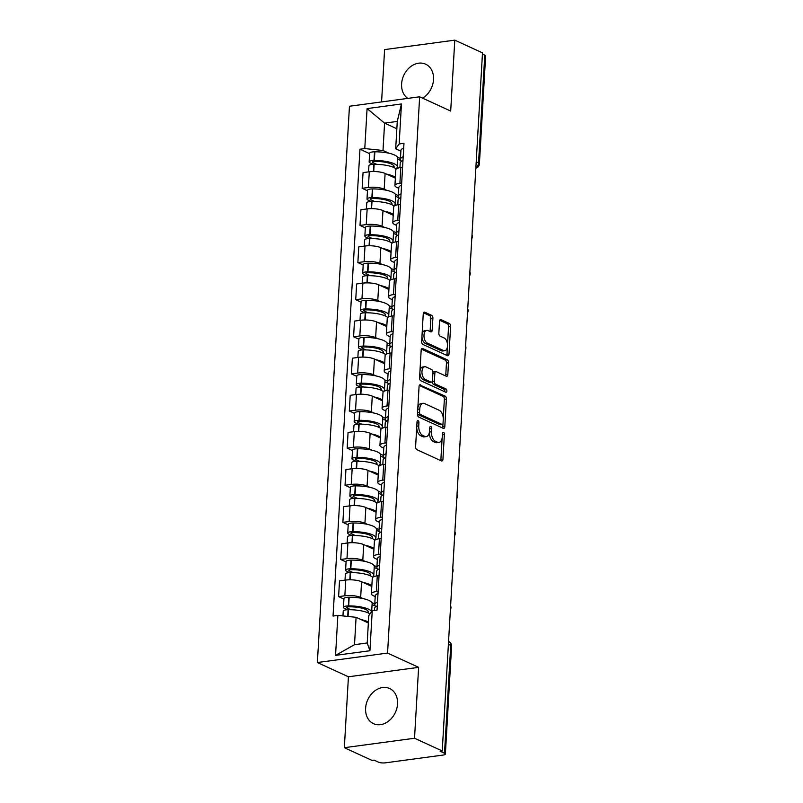 <?xml version="1.0" encoding="UTF-8"?>
<svg xmlns="http://www.w3.org/2000/svg" width="803" height="803" viewBox="0 0 803 803"><rect width="100%" height="100%" fill="white"/><g stroke="black" fill="none" stroke-linecap="round" stroke-linejoin="round"><path stroke-width="1.2" d="M418.082 420.662A1.706 0.944 82.3 0 0 417.761 420.611A1.706 0.944 82.3 0 0 417.028 421.856L415.603 446.669A2.429 1.345 82.3 0 0 416.827 449.64L441.439 460.932A2.429 1.345 82.3 0 0 441.891 461.002A2.429 1.345 82.3 0 0 442.935 459.226L444.37 434.413A1.706 0.944 82.3 0 0 443.507 432.335A1.706 0.944 82.3 0 0 443.186 432.285A1.706 0.944 82.3 0 0 442.453 433.53L442.272 436.742A7.789 4.306 82.3 0 1 438.93 442.453A7.789 4.306 82.3 0 1 437.464 442.202L435.417 441.269A7.789 4.306 82.3 0 1 431.472 431.783L431.653 428.571A1.706 0.944 82.3 0 0 430.789 426.493A1.706 0.944 82.3 0 0 430.468 426.443A1.706 0.944 82.3 0 0 429.746 427.698L429.555 430.91A7.789 4.306 82.3 0 1 426.222 436.611A7.789 4.306 82.3 0 1 424.747 436.37L422.699 435.427A7.789 4.306 82.3 0 1 418.754 425.951L418.945 422.739A1.706 0.944 82.3 0 0 418.082 420.662M422.569 98.147A19.332 15.197 -65.3 0 0 433.52 79.607A19.332 15.197 -65.3 0 0 425.63 64.18A19.332 15.197 -65.3 0 0 401.6 83.903A19.332 15.197 -65.3 0 0 407.824 98.388M365.606 708.236A19.332 15.197 -65.3 0 0 373.495 723.664A19.332 15.197 -65.3 0 0 397.525 703.94A19.332 15.197 -65.3 0 0 389.636 688.512A19.332 15.197 -65.3 0 0 365.606 708.236M432.887 318.329A2.429 1.345 82.3 0 0 431.663 315.358L424.757 312.196A2.429 1.345 82.3 0 0 424.295 312.116A2.429 1.345 82.3 0 0 423.251 313.903L421.665 341.456A2.429 1.345 82.3 0 0 422.9 344.427L447.502 355.719A2.429 1.345 82.3 0 0 447.964 355.789A2.429 1.345 82.3 0 0 449.007 354.013L450.593 326.45A2.429 1.345 82.3 0 0 449.359 323.489L441.018 319.664A2.429 1.345 82.3 0 0 440.566 319.584A2.429 1.345 82.3 0 0 439.522 321.371L438.839 333.165A2.429 1.345 82.3 0 0 440.074 336.126L444.21 338.023A6.504 3.603 82.3 0 1 447.512 344.878A6.504 3.603 82.3 0 1 444.711 350.72A6.504 3.603 82.3 0 1 443.487 350.52L427.286 343.082A6.504 3.603 82.3 0 1 423.984 336.226A6.504 3.603 82.3 0 1 426.784 330.384A6.504 3.603 82.3 0 1 428.009 330.585L430.709 331.83A2.429 1.345 82.3 0 0 431.171 331.9A2.429 1.345 82.3 0 0 432.215 330.123L432.887 318.329L430.85 318.6A2.429 1.345 82.3 0 0 429.615 315.639L423.502 312.829M418.624 667.343L348.432 676.788L344.336 747.693L414.529 738.248L418.624 667.343L387.568 653.08L419.648 96.802L450.694 111.055L454.789 40.15L482.493 52.868L442.242 750.966L440.195 751.247L444.511 753.224L450.734 645.441A4.959 3.895 -65.3 0 0 448.706 641.487L448.566 641.416M414.529 738.248L442.242 750.966M420.571 384.828A2.429 1.345 82.3 0 0 420.11 384.747A2.429 1.345 82.3 0 0 419.066 386.534L417.48 414.097A2.429 1.345 82.3 0 0 418.714 417.058L443.316 428.35A2.429 1.345 82.3 0 0 443.778 428.431A2.429 1.345 82.3 0 0 444.812 426.644L446.408 399.081A2.429 1.345 82.3 0 0 445.173 396.12L419.688 384.948M419.567 377.771L421.163 350.218A2.429 1.345 82.3 0 1 422.207 348.432A2.429 1.345 82.3 0 1 422.659 348.512L447.271 359.804A2.429 1.345 82.3 0 1 448.496 362.765L447.823 374.559A2.429 1.345 82.3 0 1 446.779 376.346A2.429 1.345 82.3 0 1 446.317 376.266L436.34 371.689A2.429 1.345 82.3 0 0 435.878 371.608A2.429 1.345 82.3 0 0 434.835 373.395L434.383 381.224A2.429 1.345 82.3 0 0 435.617 384.185L446.006 388.953A1.706 0.944 82.3 0 1 446.869 390.75A1.706 0.944 82.3 0 1 446.137 392.276A1.706 0.944 82.3 0 1 445.816 392.225L420.802 380.742A2.429 1.345 82.3 0 1 419.567 377.771M344.336 747.693L372.05 760.421L374.098 760.14L378.414 762.127A4.959 1.365 -176.7 0 0 385.289 762.85L443.206 755.051A4.959 1.365 -176.7 0 0 445.374 754.057A4.959 1.365 -176.7 0 0 444.511 753.224M348.432 676.788L317.376 662.535L349.456 106.247L419.648 96.802M454.789 40.15L384.597 49.595L381.576 101.921M482.432 54.052L484.771 55.126A4.959 1.365 3.3 0 1 485.624 55.969L479.411 163.752A4.959 1.365 -176.7 0 0 478.548 162.909L484.771 55.126M375.202 596.579L373.355 595.736A11.403 3.142 3.3 0 1 371.377 593.808A11.403 3.142 3.3 0 1 376.356 591.52L378.133 591.289M371.809 586.441L361.571 581.733A11.403 3.142 -176.7 0 0 345.752 580.067L344.848 595.766A11.403 3.142 3.3 0 1 360.667 597.442L363.267 598.636M371.829 602.561L374.78 603.916M344.848 595.766L338.605 596.609L343.935 599.058M379.036 575.58L377.269 575.821A11.403 3.142 -176.7 0 0 372.291 578.11L371.377 593.808M345.752 580.067L339.508 580.9L338.605 596.609M377.34 559.46L375.493 558.617A11.403 3.142 3.3 0 1 373.525 556.69A11.403 3.142 3.3 0 1 378.504 554.411L380.281 554.17M346.073 561.939L340.743 559.49L346.986 558.647A11.403 3.142 3.3 0 1 362.805 560.323L365.405 561.518M373.967 565.453L376.918 566.798M381.184 538.462L379.407 538.703A11.403 3.142 -176.7 0 0 374.429 540.991L373.525 556.69M373.947 549.322L363.709 544.625A11.403 3.142 -176.7 0 0 347.89 542.948L341.646 543.792L340.743 559.49M379.478 522.351L377.631 521.498A11.403 3.142 3.3 0 1 375.663 519.571A11.403 3.142 3.3 0 1 380.642 517.293L382.419 517.052M348.211 524.821L342.881 522.372L349.124 521.528A11.403 3.142 3.3 0 1 364.943 523.205L367.543 524.399M376.105 528.334L379.056 529.689M383.322 501.343L381.545 501.584A11.403 3.142 -176.7 0 0 376.567 503.872L375.663 519.571M376.085 512.204L365.847 507.506A11.403 3.142 -176.7 0 0 350.028 505.83L343.794 506.673L342.881 522.372M381.626 485.233L379.769 484.38A11.403 3.142 3.3 0 1 377.801 482.452A11.403 3.142 3.3 0 1 382.78 480.174L384.557 479.933M350.349 487.702L345.029 485.253L351.262 484.42A11.403 3.142 3.3 0 1 367.081 486.086L369.691 487.28M378.253 491.215L381.194 492.57M385.46 464.234L383.683 464.465A11.403 3.142 -176.7 0 0 378.705 466.754L377.801 482.452M378.223 475.085L367.995 470.387A11.403 3.142 -176.7 0 0 352.176 468.711L345.932 469.554L345.029 485.253M383.764 448.114L381.917 447.261A11.403 3.142 3.3 0 1 379.939 445.344A11.403 3.142 3.3 0 1 384.918 443.055L386.695 442.814M352.487 450.583L347.167 448.134L353.41 447.301A11.403 3.142 3.3 0 1 369.229 448.967L371.829 450.162M380.391 454.096L383.342 455.452M387.598 427.116L385.821 427.347A11.403 3.142 -176.7 0 0 380.843 429.635L379.939 445.344M380.371 437.966L370.133 433.269A11.403 3.142 -176.7 0 0 354.314 431.592L348.07 432.436L347.167 448.134M385.902 410.995L384.055 410.142A11.403 3.142 3.3 0 1 382.077 408.225A11.403 3.142 3.3 0 1 387.056 405.937L388.833 405.696M354.635 413.465L349.305 411.016L355.548 410.182A11.403 3.142 3.3 0 1 371.367 411.849L373.967 413.043M382.529 416.978L385.48 418.333M389.746 389.997L387.969 390.238A11.403 3.142 -176.7 0 0 382.991 392.516L382.077 408.225M382.509 400.848L372.271 396.15A11.403 3.142 -176.7 0 0 356.452 394.474L350.208 395.317L349.305 411.016M388.04 373.877L386.193 373.024A11.403 3.142 3.3 0 1 384.225 371.106A11.403 3.142 3.3 0 1 389.204 368.818L390.981 368.577M356.773 376.346L351.443 373.907L357.686 373.064A11.403 3.142 3.3 0 1 373.505 374.74L376.105 375.934M384.667 379.859L387.618 381.214M391.884 352.878L390.107 353.119A11.403 3.142 -176.7 0 0 385.129 355.398L384.225 371.106M384.647 363.729L374.409 359.031A11.403 3.142 -176.7 0 0 358.59 357.355L352.346 358.198L351.443 373.907M390.178 336.758L388.331 335.915A11.403 3.142 3.3 0 1 386.363 333.988A11.403 3.142 3.3 0 1 391.342 331.699L393.119 331.458M358.911 339.227L353.581 336.788L359.824 335.945A11.403 3.142 3.3 0 1 375.643 337.621L378.243 338.816M386.805 342.74L389.756 344.096M394.022 315.76L392.245 316.001A11.403 3.142 -176.7 0 0 387.267 318.279L386.363 333.988M386.785 326.61L376.547 321.913A11.403 3.142 -176.7 0 0 360.728 320.246L354.494 321.08L353.581 336.788M392.326 299.639L390.469 298.796A11.403 3.142 3.3 0 1 388.501 296.869A11.403 3.142 3.3 0 1 393.48 294.581L395.257 294.35M361.049 302.109L355.729 299.67L361.962 298.826A11.403 3.142 3.3 0 1 377.781 300.503L380.391 301.697M388.953 305.622L391.904 306.977M396.16 278.641L394.383 278.882A11.403 3.142 -176.7 0 0 389.405 281.16L388.501 296.869M388.923 289.492L378.695 284.794A11.403 3.142 -176.7 0 0 362.876 283.128L356.632 283.961L355.729 299.67M394.464 262.521L392.617 261.678A11.403 3.142 3.3 0 1 390.639 259.75A11.403 3.142 3.3 0 1 395.618 257.472L397.395 257.231M363.197 265L357.867 262.551L364.11 261.708A11.403 3.142 3.3 0 1 379.929 263.384L382.529 264.578M391.091 268.513L394.042 269.858M398.298 241.522L396.531 241.763A11.403 3.142 -176.7 0 0 391.553 244.052L390.639 259.75M391.071 252.383L380.833 247.675A11.403 3.142 -176.7 0 0 365.014 246.009L358.77 246.842L357.867 262.551M396.602 225.402L394.755 224.559A11.403 3.142 3.3 0 1 392.787 222.632A11.403 3.142 3.3 0 1 397.766 220.353L399.533 220.112M365.335 227.881L360.005 225.432L366.248 224.589A11.403 3.142 3.3 0 1 382.067 226.265L384.667 227.46M393.229 231.394L396.18 232.75M400.446 204.404L398.669 204.645A11.403 3.142 -176.7 0 0 393.691 206.933L392.787 222.632M393.209 215.264L382.971 210.567A11.403 3.142 -176.7 0 0 367.152 208.89L360.908 209.734L360.005 225.432M398.74 188.293L396.893 187.44A11.403 3.142 3.3 0 1 394.925 185.513A11.403 3.142 3.3 0 1 399.904 183.235L401.681 182.994M367.473 190.763L362.143 188.314L368.386 187.47A11.403 3.142 3.3 0 1 384.205 189.147L386.805 190.341M395.367 194.276L398.318 195.631M402.584 167.285L400.807 167.526A11.403 3.142 -176.7 0 0 395.829 169.814L394.925 185.513M395.347 178.146L385.109 173.448A11.403 3.142 -176.7 0 0 369.29 171.772L363.046 172.615L362.143 188.314M368.356 622.947L356.09 617.316L354.514 644.679L367.202 642.972L368.778 615.61L372.241 610.762L377.049 610.119L403.969 143.295L399.161 143.938L395.688 148.786L397.274 121.424L384.587 123.13L383.001 150.492L388.953 153.222M372.241 610.762L369.932 650.741L335.554 655.368L337.862 615.389L356.09 617.316M383.001 150.492L364.783 148.565L359.965 149.217L333.054 616.042L337.862 615.389M364.783 148.565L367.081 108.596L401.46 103.968L399.161 143.938M387.568 653.08L317.376 662.535M396.843 128.761L384.587 123.13L367.081 108.596M400.888 151.175L395.688 148.786M397.515 157.157L400.456 158.512M369.611 153.644L359.965 149.217M369.932 650.741L367.202 642.972M335.554 655.368L354.514 644.679M397.274 121.424L401.46 103.968M416.707 427.527A7.789 4.306 82.3 0 0 420.652 435.708L422.699 435.427M426.222 436.611L424.175 436.892A7.789 4.306 82.3 0 1 422.709 436.641L420.652 435.708M429.414 432.155A7.789 4.306 82.3 0 0 433.369 441.54L435.417 441.269M438.93 442.453L436.882 442.724A7.789 4.306 82.3 0 1 435.417 442.483L433.369 441.54M440.646 460.571A2.429 1.345 82.3 0 0 440.887 459.497L442.132 437.986M443.256 418.504L444.36 399.362A2.429 1.345 82.3 0 0 443.126 396.401L419.307 385.46M442.523 427.989A2.429 1.345 82.3 0 0 442.764 426.915L442.955 423.753M419.537 412.401A1.706 0.944 82.3 0 0 420.401 414.478L442.001 424.396A1.706 0.944 82.3 0 0 442.323 424.446A1.706 0.944 82.3 0 0 443.045 423.191L443.246 419.808A7.789 4.306 82.3 0 0 439.301 410.323L424.536 403.548A7.789 4.306 82.3 0 0 423.071 403.307A7.789 4.306 82.3 0 0 419.738 409.018L419.537 412.401L417.56 412.672M417.52 413.294A1.706 0.944 82.3 0 0 418.353 414.749L420.401 414.478M440.566 424.586A1.706 0.944 82.3 0 1 440.275 424.717A1.706 0.944 82.3 0 1 439.954 424.667L418.353 414.749M423.071 403.307L421.023 403.578A7.789 4.306 82.3 0 0 417.831 408.044M421.404 349.144L445.223 360.075L447.271 359.804M445.524 375.904A2.429 1.345 82.3 0 0 445.775 374.84L446.448 363.046A2.429 1.345 82.3 0 0 445.223 360.075M435.878 371.608L433.831 371.889A2.429 1.345 82.3 0 0 432.897 372.993M432.365 381.024L432.335 381.495A2.429 1.345 82.3 0 0 433.57 384.456L443.959 389.224L446.006 388.953M444.762 391.734A1.706 0.944 82.3 0 0 443.959 389.224M425.981 366.931A6.504 3.603 82.3 0 0 424.757 366.73A6.504 3.603 82.3 0 0 421.956 372.572A6.504 3.603 82.3 0 0 425.269 379.428L430.97 382.047A2.429 1.345 82.3 0 0 431.432 382.128A2.429 1.345 82.3 0 0 432.476 380.341L432.927 372.522A2.429 1.345 82.3 0 0 431.693 369.551L425.981 366.931M424.757 366.73L422.709 367.011A6.504 3.603 82.3 0 0 419.909 372.853A6.504 3.603 82.3 0 0 423.221 379.709L425.269 379.428M431.432 382.128L429.384 382.399A2.429 1.345 82.3 0 1 428.922 382.328L423.221 379.709M429.916 331.468A2.429 1.345 82.3 0 0 430.167 330.394L430.85 318.6M426.784 330.384L424.737 330.655A6.504 3.603 82.3 0 0 422.077 334.289M421.946 336.628A6.504 3.603 82.3 0 0 425.239 343.363L427.286 343.082M444.711 350.72L442.674 351.001A6.504 3.603 82.3 0 1 441.439 350.791L425.239 343.363M447.502 344.748L448.546 326.731A2.429 1.345 82.3 0 0 447.311 323.76L439.763 320.297M446.709 355.358A2.429 1.345 82.3 0 0 446.96 354.284L447.371 347.087M350.981 609.748L347.197 608.012A3.041 0.833 3.3 0 1 346.675 607.5A3.041 0.833 3.3 0 1 349.034 606.817L349.385 606.817A15.618 4.296 3.3 0 1 365.716 609.467A15.618 4.296 3.3 0 1 368.416 612.097A15.618 4.296 3.3 0 1 368.095 612.89M371.679 611.555L372.13 603.605A18.84 5.189 -176.7 0 0 368.878 600.423A18.84 5.189 -176.7 0 0 349.175 597.231L348.823 597.231A6.263 1.726 -176.7 0 0 343.955 598.626L343.453 607.309A6.263 1.726 -176.7 0 0 344.537 608.373L347.518 609.738M371.558 611.725A18.84 5.189 -176.7 0 0 368.376 609.106A18.84 5.189 -176.7 0 0 348.673 605.914L348.321 605.914A6.263 1.726 -176.7 0 0 343.453 607.309M342.961 615.931L343.232 611.123A6.263 1.726 3.3 0 1 348.101 609.718L348.452 609.718A18.84 5.189 3.3 0 1 368.155 612.91A18.84 5.189 3.3 0 1 369.972 613.934M368.406 621.974A18.84 5.189 -176.7 0 0 367.654 621.602A18.84 5.189 -176.7 0 0 361.049 619.595M374.399 610.471L374.519 608.443A18.84 5.189 3.3 0 1 377.29 605.954M375.352 606.064L372.08 604.569M377.51 602.15A18.84 5.189 -176.7 0 0 374.74 604.629A18.84 5.189 -176.7 0 0 375.945 606.616M378.012 593.467A18.84 5.189 -176.7 0 0 375.242 595.946L374.74 604.629M367.995 611.013L367.894 612.799M353.119 572.629L349.335 570.893A3.041 0.833 3.3 0 1 348.813 570.381A3.041 0.833 3.3 0 1 351.172 569.698L351.523 569.698A15.618 4.296 3.3 0 1 367.854 572.348A15.618 4.296 3.3 0 1 370.554 574.978A15.618 4.296 3.3 0 1 370.233 575.771M374.399 576.444L373.465 576.012A18.84 5.189 -176.7 0 0 373.776 575.169L374.278 566.486A18.84 5.189 -176.7 0 0 371.016 563.304A18.84 5.189 -176.7 0 0 351.312 560.113L350.961 560.113A6.263 1.726 -176.7 0 0 346.093 561.508L345.591 570.19A6.263 1.726 -176.7 0 0 346.675 571.254L349.656 572.619M373.776 575.169A18.84 5.189 -176.7 0 0 370.514 571.987A18.84 5.189 -176.7 0 0 350.811 568.795L350.469 568.795A6.263 1.726 -176.7 0 0 345.591 570.19M345.019 580.157L345.37 574.004A6.263 1.726 3.3 0 1 350.249 572.609L350.59 572.599A18.84 5.189 3.3 0 1 370.293 575.791A18.84 5.189 3.3 0 1 372.722 577.317M371.849 585.678A18.84 5.189 -176.7 0 0 369.792 584.484A18.84 5.189 -176.7 0 0 363.187 582.486M376.386 575.952L376.657 571.324A18.84 5.189 3.3 0 1 379.428 568.835M377.49 568.946L374.218 567.45M379.648 565.031A18.84 5.189 -176.7 0 0 376.878 567.52A18.84 5.189 -176.7 0 0 378.083 569.498M380.15 556.349A18.84 5.189 -176.7 0 0 377.38 558.828L376.878 567.52M370.133 573.894L370.032 575.681M355.257 535.511L351.473 533.774A3.041 0.833 3.3 0 1 350.951 533.262A3.041 0.833 3.3 0 1 353.31 532.59L353.661 532.58A15.618 4.296 3.3 0 1 369.992 535.23A15.618 4.296 3.3 0 1 372.692 537.859A15.618 4.296 3.3 0 1 372.371 538.652M376.537 539.325L375.603 538.893A18.84 5.189 -176.7 0 0 375.914 538.05L376.416 529.368A18.84 5.189 -176.7 0 0 373.154 526.186A18.84 5.189 -176.7 0 0 353.45 522.994L353.109 522.994A6.263 1.726 -176.7 0 0 348.231 524.389L347.739 533.082A6.263 1.726 -176.7 0 0 348.813 534.136L351.794 535.501M375.914 538.05A18.84 5.189 -176.7 0 0 372.652 534.868A18.84 5.189 -176.7 0 0 352.949 531.676L352.607 531.676A6.263 1.726 -176.7 0 0 347.739 533.082M347.157 543.049L347.518 536.886A6.263 1.726 3.3 0 1 352.387 535.491L352.728 535.481A18.84 5.189 3.3 0 1 372.441 538.683A18.84 5.189 3.3 0 1 374.86 540.198M373.987 548.569A18.84 5.189 -176.7 0 0 371.94 547.365A18.84 5.189 -176.7 0 0 365.335 545.367M378.534 538.843L378.795 534.206A18.84 5.189 3.3 0 1 381.566 531.716M379.628 531.827L376.356 530.331M381.786 527.912A18.84 5.189 -176.7 0 0 379.016 530.402A18.84 5.189 -176.7 0 0 380.22 532.379M382.288 519.23A18.84 5.189 -176.7 0 0 379.518 521.709L379.016 530.402M372.281 536.775L372.17 538.562M357.395 498.392L353.621 496.655A3.041 0.833 3.3 0 1 353.089 496.144A3.041 0.833 3.3 0 1 355.458 495.471L355.799 495.461A15.618 4.296 3.3 0 1 372.14 498.111A15.618 4.296 3.3 0 1 374.84 500.751A15.618 4.296 3.3 0 1 374.519 501.534M378.675 502.206L377.741 501.775A18.84 5.189 -176.7 0 0 378.052 500.931L378.554 492.249A18.84 5.189 -176.7 0 0 375.292 489.067A18.84 5.189 -176.7 0 0 355.588 485.875L355.247 485.875A6.263 1.726 -176.7 0 0 350.379 487.27L349.877 495.963A6.263 1.726 -176.7 0 0 350.961 497.017L353.942 498.382M378.052 500.931A18.84 5.189 -176.7 0 0 374.8 497.75A18.84 5.189 -176.7 0 0 355.087 494.558L354.745 494.568A6.263 1.726 -176.7 0 0 349.877 495.963M349.305 505.93L349.656 499.767A6.263 1.726 3.3 0 1 354.524 498.372L354.876 498.362A18.84 5.189 3.3 0 1 374.579 501.564A18.84 5.189 3.3 0 1 376.998 503.079M376.125 511.451A18.84 5.189 -176.7 0 0 374.078 510.246A18.84 5.189 -176.7 0 0 367.473 508.249M380.672 501.724L380.933 497.087A18.84 5.189 3.3 0 1 383.714 494.598M381.776 494.718L378.494 493.213M383.934 490.794A18.84 5.189 -176.7 0 0 381.154 493.283A18.84 5.189 -176.7 0 0 382.369 495.26M384.426 482.111A18.84 5.189 -176.7 0 0 381.656 484.6L381.154 493.283M374.419 499.667L374.318 501.443M359.533 461.273L355.759 459.537A3.041 0.833 3.3 0 1 355.237 459.025A3.041 0.833 3.3 0 1 357.596 458.352L357.937 458.342A15.618 4.296 3.3 0 1 374.278 460.992A15.618 4.296 3.3 0 1 376.978 463.632A15.618 4.296 3.3 0 1 376.657 464.415M380.823 465.088L379.879 464.666A18.84 5.189 -176.7 0 0 380.19 463.813L380.692 455.13A18.84 5.189 -176.7 0 0 377.44 451.948A18.84 5.189 -176.7 0 0 357.736 448.757L357.385 448.757A6.263 1.726 -176.7 0 0 352.517 450.162L352.015 458.844A6.263 1.726 -176.7 0 0 353.099 459.898L356.08 461.263M380.19 463.813A18.84 5.189 -176.7 0 0 376.938 460.641A18.84 5.189 -176.7 0 0 357.235 457.439L356.883 457.449A6.263 1.726 -176.7 0 0 352.015 458.844M351.443 468.811L351.794 462.648A6.263 1.726 3.3 0 1 356.662 461.253L357.014 461.253A18.84 5.189 3.3 0 1 376.717 464.445A18.84 5.189 3.3 0 1 379.136 465.961M378.273 474.332A18.84 5.189 -176.7 0 0 376.216 473.128A18.84 5.189 -176.7 0 0 369.611 471.13M382.81 464.606L383.081 459.968A18.84 5.189 3.3 0 1 385.852 457.489M383.914 457.6L380.642 456.094M386.072 453.675A18.84 5.189 -176.7 0 0 383.302 456.164A18.84 5.189 -176.7 0 0 384.507 458.142M386.574 444.992A18.84 5.189 -176.7 0 0 383.794 447.482L383.302 456.164M376.557 462.548L376.456 464.325M361.681 424.155L357.897 422.418A3.041 0.833 3.3 0 1 357.375 421.906A3.041 0.833 3.3 0 1 359.734 421.234L360.085 421.234A15.618 4.296 3.3 0 1 376.416 423.874A15.618 4.296 3.3 0 1 379.116 426.513A15.618 4.296 3.3 0 1 378.795 427.296M382.961 427.969L382.017 427.547A18.84 5.189 -176.7 0 0 382.338 426.694L382.83 418.012A18.84 5.189 -176.7 0 0 379.578 414.83A18.84 5.189 -176.7 0 0 359.874 411.638L359.523 411.648A6.263 1.726 -176.7 0 0 354.655 413.043L354.153 421.726A6.263 1.726 -176.7 0 0 355.237 422.779L358.218 424.145M382.338 426.694A18.84 5.189 -176.7 0 0 379.076 423.522A18.84 5.189 -176.7 0 0 359.373 420.32L359.021 420.33A6.263 1.726 -176.7 0 0 354.153 421.726M353.581 431.693L353.932 425.53A6.263 1.726 3.3 0 1 358.811 424.135L359.152 424.135A18.84 5.189 3.3 0 1 378.855 427.326A18.84 5.189 3.3 0 1 381.284 428.842M380.411 437.213A18.84 5.189 -176.7 0 0 378.354 436.009A18.84 5.189 -176.7 0 0 371.749 434.011M384.948 427.487L385.219 422.85A18.84 5.189 3.3 0 1 387.99 420.37M386.052 420.481L382.78 418.975M388.21 416.556A18.84 5.189 -176.7 0 0 385.44 419.046A18.84 5.189 -176.7 0 0 386.644 421.023M388.712 407.874A18.84 5.189 -176.7 0 0 385.942 410.363L385.44 419.046M378.695 425.429L378.594 427.206M363.819 387.036L360.035 385.31A3.041 0.833 3.3 0 1 359.513 384.788A3.041 0.833 3.3 0 1 361.872 384.115L362.223 384.115A15.618 4.296 3.3 0 1 378.554 386.755A15.618 4.296 3.3 0 1 381.254 389.395A15.618 4.296 3.3 0 1 380.933 390.178M385.099 390.86L384.165 390.429A18.84 5.189 -176.7 0 0 384.476 389.575L384.978 380.893A18.84 5.189 -176.7 0 0 381.716 377.721A18.84 5.189 -176.7 0 0 362.012 374.519L361.661 374.529A6.263 1.726 -176.7 0 0 356.793 375.924L356.291 384.607A6.263 1.726 -176.7 0 0 357.375 385.661L360.356 387.036M384.476 389.575A18.84 5.189 -176.7 0 0 381.214 386.404A18.84 5.189 -176.7 0 0 361.511 383.212L361.169 383.212A6.263 1.726 -176.7 0 0 356.291 384.607M355.719 394.574L356.08 388.411A6.263 1.726 3.3 0 1 360.948 387.016L361.29 387.016A18.84 5.189 3.3 0 1 380.993 390.208A18.84 5.189 3.3 0 1 383.422 391.734M382.549 400.095A18.84 5.189 -176.7 0 0 380.502 398.89A18.84 5.189 -176.7 0 0 373.887 396.893M387.096 390.368L387.357 385.731A18.84 5.189 3.3 0 1 390.128 383.252M388.19 383.362L384.918 381.857M390.348 379.448A18.84 5.189 -176.7 0 0 387.578 381.927A18.84 5.189 -176.7 0 0 388.782 383.904M390.85 370.755A18.84 5.189 -176.7 0 0 388.08 373.244L387.578 381.927M380.833 388.311L380.732 390.087M365.957 349.927L362.183 348.191A3.041 0.833 3.3 0 1 361.651 347.679A3.041 0.833 3.3 0 1 364.02 346.996L364.361 346.996A15.618 4.296 3.3 0 1 380.692 349.646A15.618 4.296 3.3 0 1 383.392 352.276A15.618 4.296 3.3 0 1 383.071 353.059M387.237 353.742L386.303 353.31A18.84 5.189 -176.7 0 0 386.614 352.467L387.116 343.774A18.84 5.189 -176.7 0 0 383.854 340.602A18.84 5.189 -176.7 0 0 364.15 337.401L363.809 337.411A6.263 1.726 -176.7 0 0 358.941 338.806L358.439 347.488A6.263 1.726 -176.7 0 0 359.513 348.542L362.494 349.917M386.614 352.467A18.84 5.189 -176.7 0 0 383.352 349.285A18.84 5.189 -176.7 0 0 363.649 346.093L363.307 346.093A6.263 1.726 -176.7 0 0 358.439 347.488M357.857 357.455L358.218 351.292A6.263 1.726 3.3 0 1 363.086 349.897L363.428 349.897A18.84 5.189 3.3 0 1 383.141 353.089A18.84 5.189 3.3 0 1 385.56 354.615M384.687 362.976A18.84 5.189 -176.7 0 0 382.64 361.772A18.84 5.189 -176.7 0 0 376.035 359.774M389.234 353.25L389.495 348.612A18.84 5.189 3.3 0 1 392.276 346.133M390.328 346.244L387.056 344.738M392.486 342.329A18.84 5.189 -176.7 0 0 389.716 344.808A18.84 5.189 -176.7 0 0 390.92 346.786M392.988 333.636A18.84 5.189 -176.7 0 0 390.218 336.126L389.716 344.808M382.981 351.192L382.87 352.969M368.095 312.809L364.321 311.072A3.041 0.833 3.3 0 1 363.789 310.56A3.041 0.833 3.3 0 1 366.158 309.878L366.499 309.878A15.618 4.296 3.3 0 1 382.84 312.528A15.618 4.296 3.3 0 1 385.54 315.157A15.618 4.296 3.3 0 1 385.219 315.94M389.375 316.623L388.441 316.191A18.84 5.189 -176.7 0 0 388.752 315.348L389.254 306.656A18.84 5.189 -176.7 0 0 386.002 303.484A18.84 5.189 -176.7 0 0 366.288 300.292L365.947 300.292A6.263 1.726 -176.7 0 0 361.079 301.687L360.577 310.37A6.263 1.726 -176.7 0 0 361.661 311.423L364.642 312.799M388.752 315.348A18.84 5.189 -176.7 0 0 385.5 312.166A18.84 5.189 -176.7 0 0 365.797 308.974L365.445 308.974A6.263 1.726 -176.7 0 0 360.577 310.37M360.005 320.337L360.356 314.184A6.263 1.726 3.3 0 1 365.224 312.779L365.576 312.779A18.84 5.189 3.3 0 1 385.279 315.97A18.84 5.189 3.3 0 1 387.698 317.496M386.835 325.857A18.84 5.189 -176.7 0 0 384.778 324.653A18.84 5.189 -176.7 0 0 378.173 322.655M391.372 316.131L391.643 311.504A18.84 5.189 3.3 0 1 394.414 309.014M392.476 309.125L389.204 307.629M394.634 305.21A18.84 5.189 -176.7 0 0 391.854 307.69A18.84 5.189 -176.7 0 0 393.068 309.677M395.136 296.528A18.84 5.189 -176.7 0 0 392.356 299.007L391.854 307.69M385.119 314.073L385.018 315.86M370.243 275.69L366.459 273.953A3.041 0.833 3.3 0 1 365.937 273.442A3.041 0.833 3.3 0 1 368.296 272.759L368.647 272.759A15.618 4.296 3.3 0 1 384.978 275.409A15.618 4.296 3.3 0 1 387.678 278.039A15.618 4.296 3.3 0 1 387.357 278.832M391.523 279.504L390.579 279.073A18.84 5.189 -176.7 0 0 390.89 278.229L391.392 269.547A18.84 5.189 -176.7 0 0 388.14 266.365A18.84 5.189 -176.7 0 0 368.436 263.173L368.085 263.173A6.263 1.726 -176.7 0 0 363.217 264.568L362.715 273.251A6.263 1.726 -176.7 0 0 363.799 274.315L366.78 275.68M390.89 278.229A18.84 5.189 -176.7 0 0 387.638 275.048A18.84 5.189 -176.7 0 0 367.935 271.856L367.583 271.856A6.263 1.726 -176.7 0 0 362.715 273.251M362.143 283.218L362.494 277.065A6.263 1.726 3.3 0 1 367.362 275.67L367.714 275.66A18.84 5.189 3.3 0 1 387.417 278.852A18.84 5.189 3.3 0 1 389.846 280.377M388.973 288.739A18.84 5.189 -176.7 0 0 386.916 287.544A18.84 5.189 -176.7 0 0 380.311 285.537M393.51 279.012L393.781 274.385A18.84 5.189 3.3 0 1 396.552 271.896M394.614 272.006L391.342 270.511M396.772 268.092A18.84 5.189 -176.7 0 0 394.002 270.571A18.84 5.189 -176.7 0 0 395.206 272.558M397.274 259.409A18.84 5.189 -176.7 0 0 394.504 261.888L394.002 270.571M387.257 276.955L387.156 278.741M372.381 238.571L368.597 236.835A3.041 0.833 3.3 0 1 368.075 236.323A3.041 0.833 3.3 0 1 370.434 235.64L370.785 235.64A15.618 4.296 3.3 0 1 387.116 238.29A15.618 4.296 3.3 0 1 389.816 240.92A15.618 4.296 3.3 0 1 389.495 241.713M393.661 242.386L392.727 241.954A18.84 5.189 -176.7 0 0 393.038 241.111L393.54 232.428A18.84 5.189 -176.7 0 0 390.278 229.246A18.84 5.189 -176.7 0 0 370.574 226.055L370.223 226.055A6.263 1.726 -176.7 0 0 365.355 227.45L364.853 236.132A6.263 1.726 -176.7 0 0 365.937 237.196L368.918 238.561M393.038 241.111A18.84 5.189 -176.7 0 0 389.776 237.929A18.84 5.189 -176.7 0 0 370.073 234.737L369.721 234.737A6.263 1.726 -176.7 0 0 364.853 236.132M364.281 246.109L364.632 239.946A6.263 1.726 3.3 0 1 369.51 238.551L369.852 238.541A18.84 5.189 3.3 0 1 389.555 241.743A18.84 5.189 3.3 0 1 391.984 243.259M391.111 251.62A18.84 5.189 -176.7 0 0 389.053 250.426A18.84 5.189 -176.7 0 0 382.449 248.428M395.648 241.904L395.919 237.266A18.84 5.189 3.3 0 1 398.689 234.777M396.752 234.888L393.48 233.392M398.91 230.973A18.84 5.189 -176.7 0 0 396.14 233.462A18.84 5.189 -176.7 0 0 397.344 235.44M399.412 222.29A18.84 5.189 -176.7 0 0 396.642 224.77L396.14 233.462M389.395 239.836L389.294 241.623M374.519 201.453L370.735 199.716A3.041 0.833 3.3 0 1 370.213 199.204A3.041 0.833 3.3 0 1 372.572 198.532L372.923 198.522A15.618 4.296 3.3 0 1 389.254 201.172A15.618 4.296 3.3 0 1 391.954 203.811A15.618 4.296 3.3 0 1 391.633 204.594M395.799 205.267L394.865 204.835A18.84 5.189 -176.7 0 0 395.176 203.992L395.678 195.31A18.84 5.189 -176.7 0 0 392.416 192.128A18.84 5.189 -176.7 0 0 372.712 188.936L372.371 188.936A6.263 1.726 -176.7 0 0 367.493 190.331L367.001 199.024A6.263 1.726 -176.7 0 0 368.075 200.077L371.056 201.443M395.176 203.992A18.84 5.189 -176.7 0 0 391.914 200.81A18.84 5.189 -176.7 0 0 372.211 197.618L371.869 197.618A6.263 1.726 -176.7 0 0 367.001 199.024M366.419 208.991L366.78 202.828A6.263 1.726 3.3 0 1 371.648 201.433L371.99 201.423A18.84 5.189 3.3 0 1 391.693 204.624A18.84 5.189 3.3 0 1 394.122 206.14M393.249 214.511A18.84 5.189 -176.7 0 0 391.202 213.307A18.84 5.189 -176.7 0 0 384.597 211.309M397.796 204.785L398.057 200.148A18.84 5.189 3.3 0 1 400.827 197.658M398.89 197.779L395.618 196.273M401.048 193.854A18.84 5.189 -176.7 0 0 398.278 196.344A18.84 5.189 -176.7 0 0 399.482 198.321M401.55 185.172A18.84 5.189 -176.7 0 0 398.78 187.651L398.278 196.344M391.543 202.717L391.432 204.504M376.657 164.334L372.883 162.597A3.041 0.833 3.3 0 1 372.351 162.086A3.041 0.833 3.3 0 1 374.72 161.413L375.061 161.403A15.618 4.296 3.3 0 1 391.402 164.053A15.618 4.296 3.3 0 1 394.102 166.693A15.618 4.296 3.3 0 1 393.781 167.476M397.937 168.148L397.003 167.717A18.84 5.189 -176.7 0 0 397.314 166.873L397.816 158.191A18.84 5.189 -176.7 0 0 394.554 155.009A18.84 5.189 -176.7 0 0 374.85 151.817L374.509 151.817A6.263 1.726 -176.7 0 0 369.641 153.222L369.139 161.905A6.263 1.726 -176.7 0 0 370.223 162.959L373.204 164.324M397.314 166.873A18.84 5.189 -176.7 0 0 394.062 163.692A18.84 5.189 -176.7 0 0 374.349 160.5L374.007 160.51A6.263 1.726 -176.7 0 0 369.139 161.905M368.557 171.872L368.918 165.709A6.263 1.726 3.3 0 1 373.786 164.314L374.138 164.314A18.84 5.189 3.3 0 1 393.841 167.506A18.84 5.189 3.3 0 1 396.26 169.021M395.387 177.393A18.84 5.189 -176.7 0 0 393.34 176.188A18.84 5.189 -176.7 0 0 386.735 174.191M399.934 167.666L400.195 163.029A18.84 5.189 3.3 0 1 402.976 160.54M401.028 160.66L397.756 159.155M403.196 156.736A18.84 5.189 -176.7 0 0 400.416 159.225A18.84 5.189 -176.7 0 0 401.63 161.202M403.688 148.053A18.84 5.189 -176.7 0 0 400.918 150.542L400.416 159.225M393.681 165.609L393.58 167.385M367.152 208.89L366.248 224.589M365.014 246.009L364.11 261.708M362.876 283.128L361.962 298.826M360.728 320.246L359.824 335.945M358.59 357.355L357.686 373.064M356.452 394.474L355.548 410.182M354.314 431.592L353.41 447.301M352.176 468.711L351.262 484.42M350.028 505.83L349.124 521.528M347.89 542.948L346.986 558.647M369.29 171.772L368.386 187.47M385.109 173.448L384.205 189.147M382.971 210.567L382.067 226.265M398.669 204.645L397.766 220.353M380.833 247.675L379.929 263.384M396.531 241.763L395.618 257.472M378.695 284.794L377.781 300.503M394.383 278.882L393.48 294.581M376.547 321.913L375.643 337.621M392.245 316.001L391.342 331.699M374.409 359.031L373.505 374.74M390.107 353.119L389.204 368.818M372.271 396.15L371.367 411.849M387.969 390.238L387.056 405.937M370.133 433.269L369.229 448.967M385.821 427.347L384.918 443.055M367.995 470.387L367.081 486.086M383.683 464.465L382.78 480.174M365.847 507.506L364.943 523.205M381.545 501.584L380.642 517.293M363.709 544.625L362.805 560.323M379.407 538.703L378.504 554.411M361.571 581.733L360.667 597.442M377.269 575.821L376.356 591.52M400.807 167.526L399.904 183.235M448.395 644.367L450.734 645.441A4.959 1.365 -176.7 0 1 451.587 646.274A4.959 4.959 0 0 0 448.706 641.487M476.209 161.835L478.548 162.909A4.959 3.895 -65.3 0 1 475.878 167.576M416.777 426.212L418.754 425.951M422.709 436.641L424.747 436.37M429.675 428.842L431.653 428.571M429.434 432.054L431.472 431.783M435.417 442.483L437.464 442.202M442.393 434.674L444.37 434.413M440.887 459.497L442.935 459.226M416.968 423L418.945 422.739M443.126 396.401L445.173 396.12M444.36 399.362L446.408 399.081M442.764 426.915L444.812 426.644M439.954 424.667L442.001 424.396M417.751 409.279L419.738 409.018M421.776 348.632L422.659 348.512M446.448 363.046L448.496 362.765M445.775 374.84L447.823 374.559M432.857 373.666L434.835 373.395M432.335 381.495L434.383 381.224M433.57 384.456L435.617 384.185M428.922 382.328L430.97 382.047M430.167 330.394L432.215 330.123M441.439 350.791L443.487 350.52M440.144 319.775L441.018 319.664M447.311 323.76L449.359 323.489M448.546 326.731L450.593 326.45M446.96 354.284L449.007 354.013M423.874 312.317L424.757 312.196M429.615 315.639L431.663 315.358M348.823 597.231L348.321 605.914M348.101 609.718L347.719 616.433M348.452 609.718L348.06 616.473M349.175 597.231L348.673 605.914M347.247 607.048L347.197 608.012M350.961 560.113L350.469 568.795M350.249 572.609L349.827 579.806M350.59 572.599L350.178 579.806M351.312 560.113L350.811 568.795M349.395 569.929L349.335 570.893M353.109 522.994L352.607 531.676M352.387 535.491L351.975 542.687M352.728 535.481L352.316 542.687M353.45 522.994L352.949 531.676M351.533 532.811L351.473 533.774M355.247 485.875L354.745 494.568M354.524 498.372L354.113 505.569M354.876 498.362L354.454 505.569M355.588 485.875L355.087 494.558M353.671 495.692L353.621 496.655M357.385 448.757L356.883 457.449M356.662 461.253L356.251 468.45M357.014 461.253L356.592 468.45M357.736 448.757L357.235 457.439M355.809 458.583L355.759 459.537M359.523 411.648L359.021 420.33M358.811 424.135L358.389 431.331M359.152 424.135L358.74 431.331M359.874 411.638L359.373 420.32M357.957 421.465L357.897 422.418M361.661 374.529L361.169 383.212M360.948 387.016L360.527 394.213M361.29 387.016L360.878 394.213M362.012 374.519L361.511 383.212M360.095 384.346L360.035 385.31M363.809 337.411L363.307 346.093M363.086 349.897L362.675 357.094M363.428 349.897L363.016 357.094M364.15 337.401L363.649 346.093M362.233 347.227L362.183 348.191M365.947 300.292L365.445 308.974M365.224 312.779L364.813 319.975M365.576 312.779L365.154 319.975M366.288 300.292L365.797 308.974M364.371 310.109L364.321 311.072M368.085 263.173L367.583 271.856M367.362 275.67L366.951 282.867M367.714 275.66L367.302 282.867M368.436 263.173L367.935 271.856M366.509 272.99L366.459 273.953M370.223 226.055L369.721 234.737M369.51 238.551L369.089 245.748M369.852 238.541L369.44 245.748M370.574 226.055L370.073 234.737M368.657 235.871L368.597 236.835M372.371 188.936L371.869 197.618M371.648 201.433L371.227 208.629M371.99 201.423L371.578 208.629M372.712 188.936L372.211 197.618M370.795 198.753L370.735 199.716M374.509 151.817L374.007 160.51M373.786 164.314L373.375 171.511M374.138 164.314L373.716 171.511M374.85 151.817L374.349 160.5M372.933 161.644L372.883 162.597M450.383 609.909A4.959 4.959 0 0 0 450.613 605.803M452.521 572.79A4.959 4.959 0 0 0 452.751 568.685M454.659 535.671A4.959 4.959 0 0 0 454.899 531.566M456.797 498.553A4.959 4.959 0 0 0 457.037 494.447M458.935 461.434A4.959 4.959 0 0 0 459.175 457.329M461.083 424.315A4.959 4.959 0 0 0 461.313 420.21M463.221 387.207A4.959 4.959 0 0 0 463.451 383.101M465.359 350.088A4.959 4.959 0 0 0 465.599 345.983M467.497 312.969A4.959 4.959 0 0 0 467.737 308.864M469.645 275.851A4.959 4.959 0 0 0 469.875 271.745M471.783 238.732A4.959 4.959 0 0 0 472.013 234.627M473.921 201.613A4.959 4.959 0 0 0 474.161 197.508M475.848 168.228A4.959 4.959 0 0 0 479.411 163.752M451.587 646.274L445.374 754.057M440.275 424.717L442.323 424.446"/></g></svg>
